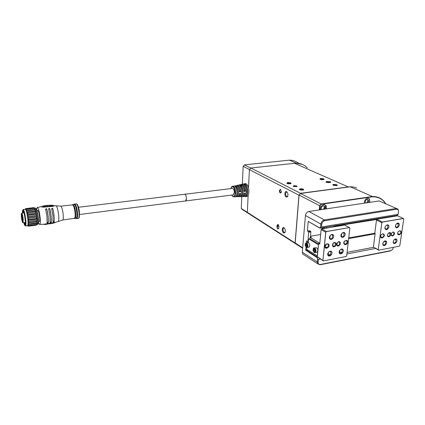 <?xml version="1.0" encoding="UTF-8"?>
<svg xmlns="http://www.w3.org/2000/svg" width="425" height="425" viewBox="0 0 425 425"><rect width="100%" height="100%" fill="white"/><g stroke="black" fill="none" stroke-linecap="round" stroke-linejoin="round"><path stroke-width="0.64" d="M302.403 164.411L296.108 163.195M330.507 181.762L326.804 181.544C325.885 181.703 325.741 181.953 326.373 182.293L329.184 182.617L330.815 182.272L330.507 181.762M330.533 182.41L327.866 181.836L326.283 182.251M293.383 186.479L297.064 186.554L296.809 186.044C294.222 185.47 293.08 185.613 293.383 186.479M296.783 186.708L296.501 186.405C295.024 185.969 293.978 185.991 293.362 186.474M320.11 179.318L320.121 179.323C321.714 179.812 323.027 179.844 324.057 179.419L323.723 178.872C320.859 178.272 319.653 178.42 320.11 179.318M323.696 179.589L323.351 179.302C321.874 178.877 320.785 178.877 320.083 179.308M336.998 185.576L333.997 184.939L333.253 185.252M336.547 185.667L337.365 185.406C337.354 184.7 336.164 184.37 333.784 184.423C332.748 184.604 332.594 184.896 333.328 185.289L336.547 185.667M299.524 189.693L299.646 189.752C301.314 190.251 302.674 190.262 303.726 189.789L303.423 189.183C300.448 188.519 299.147 188.684 299.524 189.693M303.36 189.975L303.03 189.646C301.41 189.157 300.247 189.173 299.535 189.699M287.008 183.425L287.119 183.472C288.745 183.951 290.073 183.961 291.098 183.494L290.822 182.952C287.975 182.32 286.705 182.479 287.008 183.425M290.737 183.68L290.44 183.393C288.602 182.904 287.475 182.962 287.072 183.579M285.164 232.156L284.059 232.443C282.747 230.775 282.636 229.293 283.725 228.002L284.506 228.193M280.872 189.672L280.261 189.481L279.671 190.655L280.452 192.727L281.223 192.456M281.387 191.691L280.388 189.29L279.363 190.618C279.517 192.567 280.07 193.29 281.031 192.78L281.387 191.691M278.088 224.395L276.983 225.516L276.914 226.536C277.079 228.48 277.631 229.218 278.572 228.751L278.954 226.753L278.088 224.395M278.258 224.57L277.812 224.501L277.217 226.578C277.275 227.981 277.679 228.692 278.428 228.724L278.747 228.432M283.629 232.948L284.867 232.73C285.669 230.86 285.382 229.192 284.006 227.72L283.746 227.598C281.956 226.913 281.849 231.96 283.629 232.948M286.232 197.088L287.459 196.802C288.347 194.793 288.07 193.072 286.631 191.627L286.466 191.558C284.559 190.788 284.341 196.217 286.232 197.088M287.263 192.217L286.402 191.972C285.207 193.375 285.297 194.905 286.673 196.578L287.778 196.222M298.69 163.349C296.039 161.256 292.947 160.193 289.42 160.156L244.375 164.879L250.755 168.098M296.294 163.168L289.42 160.156M326.331 208.877L326.113 205.551L323.823 204.584C321.406 205.365 320.259 207.092 320.392 209.764M369.824 202.353L369.548 198.895L367.641 198.188C365.388 198.927 364.278 200.595 364.321 203.177M248.157 195.144L247.318 212.319L248.561 213.541L296.448 244.29M307.307 167.886C303.933 164.369 299.678 162.839 294.552 163.29L250.835 168.008L249.411 169.649L248.513 187.908M366.493 202.852L367.545 202.034L367.822 199.777L367.019 199.293M322.92 209.387L324.031 208.537L324.259 206.199L323.313 205.673M367.545 202.034L368.316 202.39L368.013 202.624M365.303 203.028L365.325 200.605L367.104 199.229L368.597 200.122L368.316 202.39M368.597 200.122L367.822 199.777M324.031 208.537L324.764 208.914L324.44 209.158M321.518 209.599L321.231 209.44L321.454 207.092L323.335 205.657L324.987 206.571L324.764 208.914M324.987 206.571L324.259 206.199M368.077 198.162L369.086 198.81C369.787 199.782 369.835 200.993 369.229 202.443M324.424 204.563L325.662 205.45L325.752 208.962M385.634 203.681C382.601 199.043 378.239 196.754 372.539 196.812L372.417 196.515L321.13 203.958L319.664 205.673L320.004 205.812L321.337 204.255L321.13 203.958L300.512 193.46L350.253 186.809L372.417 196.515C377.278 196.43 381.225 198.114 384.258 201.577L385.831 203.766M320.004 205.812L319.621 209.881M372.539 196.812L321.337 204.255M249.475 169.58L243.169 166.276L244.375 164.879M242.33 209.509L241.257 208.457L247.355 212.357L248.428 213.43L242.33 209.509M302.674 247.865L295.2 242.909L299.035 195.213L300.512 193.46M299.115 195.091L319.664 205.673L319.265 209.934M302.642 248.274L296.384 244.253L295.248 243.1M249.454 169.517L250.686 168.093M243.169 166.276L242.362 184.126M241.793 196.648L241.257 208.457M249.411 169.649L298.94 195.181L295.099 242.972L296.406 244.301M295.099 242.972L247.318 212.319M294.552 163.29L348.234 186.931L300.555 193.301L298.94 195.181M300.555 193.301L250.835 168.008M348.234 186.931C351.31 186.532 354.142 186.899 356.729 188.02M304.337 255.027L302.621 253.906L302.308 252.2L305.442 215.491C305.819 213.323 306.956 211.995 308.869 211.496L379.121 200.956L396.483 208.468M305.442 215.491L320.848 224.076C321.257 221.839 322.437 220.453 324.392 219.927L308.869 211.496M305.973 247.185L305.703 250.24L317.098 257.561L317.539 258.703L317.231 261.949L302.308 252.2M308.603 231.737L307.387 231.014L309.458 230.669L310.68 231.391L308.603 231.737L307.976 241.363L307.732 241.575L306.526 240.826L306.345 242.935M320.524 227.465L321.497 226.987L321.767 224.203L320.848 224.076L320.524 227.465L319.913 228.007L308.231 221.372L307.387 231.014M391.839 250.081L390.187 250.973L320.014 264.791L317.533 263.697L317.231 261.949L318.123 262.087L318.378 259.425L317.539 258.703M398.05 214.662L398.507 211.475L398.05 214.662L396.769 215.464L319.967 228.188L308.231 221.372M379.121 200.956L397.997 209.132L398.507 211.475M396.541 209.254L396.201 208.494L324.392 219.927L324.721 220.74L396.541 209.254C397.933 209.201 398.576 210.03 398.469 211.74M321.767 224.203C322.102 222.339 323.09 221.186 324.721 220.74M305.703 250.24L306.043 249.842L317.22 257.008L317.098 257.561M307.195 249.634L306.043 249.842M308.789 232.215L310.866 231.864L310.372 237.357M308.359 241.294L307.976 241.363M393.348 247.472L393.348 247.472C392.976 249.151 392.084 250.208 390.671 250.644L320.445 264.462C318.888 264.594 318.112 263.808 318.123 262.087M321.497 226.987L398.092 214.365M375.461 248.46L346.922 253.943M320.45 259.027L318.378 259.425M341.732 252.354L339.538 252.774M330.533 254.479L328.116 254.942M310.866 231.864L310.68 231.391M307.732 241.575L308.343 241.469M343.841 235.923C342.959 236.831 342.157 236.98 341.424 236.374L341.711 233.596C342.598 232.688 343.4 232.539 344.128 233.15L343.841 235.923M332.366 237.942C331.473 238.855 330.655 239.009 329.901 238.398L330.167 235.593C331.064 234.68 331.888 234.526 332.637 235.142L332.366 237.942M344.739 232.948C346.492 234.696 343.023 238.829 341.413 236.906C339.644 235.168 343.14 231.003 344.739 232.948M333.243 234.94C335.049 236.698 331.543 240.874 329.885 238.94C328.058 237.192 331.596 232.98 333.243 234.94M327.489 243.791L328.759 244.168C329.55 245.873 328.982 247.18 327.053 248.083L326.522 248.184C324.062 248.742 324.509 244.226 326.958 243.886L327.489 243.791L327.218 244.008L328.445 244.55L328.042 246.845L326.331 247.685L326.522 248.184M346.253 240.407L347.48 240.784C348.218 242.468 347.65 243.753 345.78 244.646L345.265 244.736C343.049 243.759 343.209 242.351 345.743 240.502L346.253 240.407L345.977 240.63L347.119 241.102L346.731 243.429L345.068 244.248L345.265 244.736M339.277 244.795L339.533 242.287C338.863 241.745 338.13 241.883 337.322 242.707L337.073 245.214C337.742 245.756 338.475 245.618 339.277 244.795M340.011 242.133C341.583 243.658 338.502 247.329 337.062 245.645C335.479 244.131 338.582 240.433 340.011 242.133M334.597 242.51L335.851 242.882C336.621 244.582 336.053 245.884 334.146 246.782C331.718 247.334 332.185 242.845 334.597 242.51M335.368 243.042L334.326 242.728L333.147 243.467L332.743 245.767L333.949 246.288L335.123 245.554L335.368 243.042M342.019 252.392L342.3 249.677C341.578 249.087 340.776 249.247 339.899 250.15L339.623 252.87C340.345 253.449 341.142 253.289 342.019 252.392M342.895 249.486C344.638 251.164 341.206 255.26 339.612 253.412C337.848 251.738 341.312 247.61 342.895 249.486M330.645 254.554L330.91 251.812C330.167 251.223 329.348 251.382 328.461 252.296L328.201 255.037C328.945 255.622 329.763 255.462 330.645 254.554M331.505 251.621C333.301 253.311 329.827 257.449 328.185 255.584C326.368 253.906 329.869 249.735 331.505 251.621M324.923 246.155L325.805 245.501L326.384 244.194M343.735 242.691L345.004 240.879M336.812 243.679L337.514 242.505M332.626 244.471L333.381 243.222M310.436 236.64L311.35 237.187L310.107 237.405L319.658 243.18L318.607 243.366L319.738 244.051L321.125 229.59L325.725 232.209L322.926 260.429L317.332 256.727L318.607 243.366M348.675 238.579L375.121 233.846M320.657 234.488L310.473 236.231M347.108 252.349L373.58 247.302M321.72 228.894L326.32 231.508L349.424 227.598L344.67 225.075L321.72 228.894L321.125 229.59M310.107 237.405L309.979 238.792L308.816 238.93M349.871 228.108L346.699 255.834L349.871 228.108L349.424 227.598L326.379 231.588L325.816 232.247L322.926 260.429L323.393 260.918L346.136 256.498L323.393 260.918L317.395 256.891M346.71 255.823L346.136 256.498M325.816 232.247L326.379 231.588M323.021 260.424L323.462 260.876M346.163 256.472L346.699 255.834M349.86 228.161L349.44 227.683M326.958 243.886L326.687 244.104C325.242 244.71 324.705 245.719 325.088 247.137L326.331 247.685L324.976 246.867M326.687 244.104L327.218 244.008M345.743 240.502L345.461 240.72L345.977 240.63M345.461 240.72C344.016 241.342 343.501 242.356 343.91 243.764L345.068 244.248L343.798 243.525M308.72 247.308L308.986 247.26C310.123 245.947 309.995 244.455 308.603 242.781L306.297 242.946M306.845 245.113L306.914 245.443M306.17 246.272L306.77 246.25L306.94 245.31L306.505 244.396L305.904 244.423L305.734 245.358L306.17 246.272L306.786 246.16M306.914 245.464L306.77 245.172L305.734 245.358M307.1 242.803L307.317 242.319L308.072 242.595L308.279 242.213L308.534 239.328L308.943 238.972L318.097 244.556L318.415 245.374L317.236 255.94L306.892 249.438L306.68 247.594M318.548 243.998L309.979 238.792L308.943 238.972M316.737 252.349L317.013 252.301C318.182 250.968 318.049 249.448 316.614 247.743L314.245 247.913M314.803 250.123L314.882 250.468M314.548 251.425L314.946 250.745L314.702 249.666L314.059 249.273L313.666 249.953L313.905 251.032L314.548 251.425M314.882 250.851L313.905 251.032M314.936 250.755L314.712 249.762L313.666 249.953M334.996 226.684L333.604 225.925M334.634 225.755L335.777 226.376L334.634 225.755M383.759 241.687L385.762 241.607L385.358 244.163C384.529 245.028 383.791 245.172 383.143 244.603L382.861 243.291M394.209 239.684L396.084 239.636L395.691 242.202C394.868 243.058 394.14 243.201 393.513 242.638L393.231 241.469M383.159 245.119C381.592 243.488 384.907 239.519 386.309 241.347C387.855 242.983 384.567 246.925 383.159 245.119M393.539 243.143C392.015 241.522 395.293 237.591 396.652 239.408C398.156 241.033 394.905 244.938 393.539 243.143M398.969 234.871L397.88 234.504C397.269 232.879 397.827 231.646 399.558 230.807L400.026 230.722C401.976 231.689 401.779 233.043 399.436 234.786L397.853 234.101L397.598 233.049M381.958 237.995L380.821 237.628C380.173 235.981 380.736 234.733 382.511 233.877L382.994 233.792C385.023 234.765 384.837 236.135 382.436 237.91L380.811 237.219L380.566 235.939M387.488 234.77L387.738 235.955C388.322 236.481 388.997 236.348 389.752 235.562L390.108 233.203L388.275 233.309M387.754 236.358C386.373 234.882 389.321 231.354 390.559 233.001C391.924 234.483 388.997 237.989 387.754 236.358M392.652 236.029L391.542 235.663C390.92 234.032 391.478 232.794 393.231 231.949C395.213 232.916 395.022 234.276 392.652 236.029M391.271 234.127L391.489 235.216L392.445 235.567L393.523 234.876L393.874 232.507L392.928 232.162L392.084 232.608M385.045 227.279L385.316 228.655C385.969 229.245 386.718 229.107 387.558 228.236L387.908 225.558C387.329 225 386.638 225.075 385.831 225.787M385.337 229.16C383.764 227.465 387.106 223.465 388.519 225.356C390.076 227.056 386.755 231.035 385.337 229.16M395.494 225.601L395.771 226.817C396.408 227.407 397.136 227.269 397.97 226.408L398.342 223.762L396.376 223.895M395.803 227.317C394.267 225.633 397.577 221.669 398.942 223.55C400.456 225.239 397.173 229.176 395.803 227.317M377.039 219.417L382.415 222.009L403.368 218.455L397.524 215.799L336.244 225.978L377.039 219.417L376.481 220.076L381.852 222.673L378.234 249.719L373.394 247.09L375.174 233.452L374.765 233.245L348.755 237.883M336.552 226.148L336.526 226.429M374.765 233.245L376.481 220.076M373.394 247.09L378.638 250.192L378.234 249.719L381.852 222.673L382.468 222.084L381.937 222.711M394.188 215.889L394.931 216.235L394.188 215.889M335.686 226.573L336.244 225.978M399.298 246.181L378.638 250.192L399.298 246.181M403.745 219.002L403.368 218.455L403.745 219.002L399.835 245.544L399.325 246.149M403.383 218.54L382.468 222.084M378.324 249.709L378.702 250.155M399.436 234.786L399.229 234.324C400.647 233.644 401.12 232.624 400.642 231.269L399.723 230.94L400.026 230.722M399.558 230.807L399.256 231.025L399.723 230.94M397.609 233.527L399.229 234.324L397.726 233.899M382.511 233.877L382.994 233.792M382.436 237.91L382.234 237.437L380.641 236.953M380.534 236.566L382.234 237.437C383.663 236.773 384.147 235.753 383.685 234.377L382.697 234.01M397.736 232.56L398.321 231.577M380.593 235.833L381.453 234.441M395.856 216.081L395.112 215.741M326.575 228.087L326.66 227.077M322.788 227.72L323.537 228.214L323.792 227.55M323.659 227.896L322.888 228.023M186.421 198.613L185.619 200.956C187.021 200.589 186.368 194.629 184.886 194.283L184.514 194.283C185.608 194.384 186.246 195.829 186.421 198.613M233.091 194.889L234.361 192.573C234.228 189.885 233.543 188.503 232.294 188.429L184.769 194.257M244.077 184.583L244.301 184.726C248.019 187.855 246.075 197.864 244.471 196.504C247.504 196.414 246.383 184.923 244.077 184.583L245.305 184.307L245.214 184.593C248.386 187.143 248.025 197.221 244.821 196.345M234.722 196.828L235.301 196.812C237.416 196.998 237.857 188.7 235.296 186.692L236.311 186.251C237.671 187.722 238.345 189.927 238.335 192.87C238.186 195.07 237.602 196.371 236.582 196.77L235.418 196.775L235.801 196.573M239.222 196.69L239.854 196.669C242.022 197.147 242.776 187.999 239.812 185.704L240.821 185.273L240.731 185.566C242.123 187.117 242.808 189.391 242.787 192.392C242.548 195.202 241.724 196.562 240.311 196.472M239.307 193.566L240.63 193.439L239.403 193.657C239.148 195.527 238.005 196.972 237.58 196.738C238.473 196.419 239.052 195.362 239.307 193.566L240.417 193.572M241.283 196.573L242.117 196.6C243.105 196.249 243.738 195.091 244.019 193.12L245.119 193.125M240.933 184.577L242.664 184.503C244.285 185.693 245.204 187.988 245.406 191.383L244.109 191.489C244.046 187.861 242.808 185.55 240.391 184.556M236.523 185.576L238.17 185.47C239.652 186.57 240.492 188.684 240.699 191.824L239.376 191.946L239.472 191.686C239.275 189.136 238.595 187.292 237.426 186.15M234.366 186.028L235.397 185.81M236.311 186.251L236.22 186.548C237.469 187.999 238.09 190.092 238.069 192.833C237.857 195.447 237.102 196.706 235.801 196.61L235.721 196.626M243.121 184.083L242.574 184.073M238.728 185.077L237.347 185.252M243.27 184.11L244.364 183.876M240.019 184.817L238.712 185.072M245.406 191.383L244.157 190.597M236.677 185.619L238 185.688C239.381 186.697 240.194 188.673 240.433 191.606L239.488 191.702C239.142 188.222 238.138 186.177 236.481 185.566M242.149 185.374C243.334 186.687 244.014 188.642 244.184 191.25L244.109 191.489M244.03 193.136L244.115 193.221C243.653 195.319 243.015 196.44 242.208 196.573C243.185 196.116 243.796 194.969 244.03 193.136L244.019 193.12M235.296 186.692L236.22 186.532M240.433 191.606L239.44 191.016M240.672 186.883L240.731 185.566L239.849 185.746M236.162 187.967L236.22 186.548M245.156 185.821L245.214 184.593L244.343 184.774M34.712 208.165L35.333 209.169L26.037 210.285L26.228 208.877L25.234 209.238L25.76 208.579L25.181 209.275L23.327 209.498M35.806 208.324C36.731 208.919 37.559 211.995 38.287 217.536M38.292 217.558C38.664 221.377 38.558 223.523 37.979 223.996M36.693 210.566L37.968 210.476C39.052 211.198 40.348 221.053 39.413 221.462L39.243 221.489M38.314 221.606C38.925 223.747 39.445 224.682 39.881 224.416C40.423 223.709 40.502 221.388 40.125 217.446C39.275 211.007 38.324 207.682 37.267 207.474C36.943 207.777 36.778 208.803 36.778 210.556M42.867 207.198L41.512 206.322L42.149 207.087L42.867 207.198L53.417 206.348L53.869 205.966M54.129 215.709L52.875 208.765L52.105 208.213L51.664 208.771L52.96 215.879L53.003 221.898L53.518 222.105L54.177 221.611L54.129 215.709M51.186 216.123L49.858 208.84L49.093 208.335L48.652 208.919L49.996 216.282L50.054 222.498L50.575 222.727L51.239 222.28L51.186 216.123M48.2 216.516L46.846 209.095L46.086 208.633L45.645 209.249L46.994 216.67L47.069 222.918L47.6 223.178L48.269 222.769L48.2 216.516M74.178 218.264L74.529 218.264C75.129 217.696 75.305 215.847 75.055 212.718C74.407 207.618 73.53 205.015 72.431 204.903L60.918 206.125M46.846 209.095L46.893 209.557L46.128 209.063L45.693 209.392M50.092 222.254L51.191 221.829C51.653 219.852 50.91 212.564 49.906 209.302L49.135 208.765L48.694 209.079M53.045 221.648L54.129 221.143C54.416 217.765 54.012 213.796 52.923 209.238L52.148 208.643L51.712 208.93M75.172 218.227C75.735 217.563 75.9 215.714 75.655 212.675C75.623 221.287 75.05 217.281 74.922 218.524C75.554 217.924 75.735 215.99 75.475 212.723C74.975 208.388 74.2 205.679 73.158 204.584L72.818 204.51M75.889 218.291L76.282 218.307C76.92 217.722 77.111 215.799 76.851 212.542C76.181 207.241 75.262 204.537 74.104 204.43L73.275 204.675M73.307 204.707C74.338 205.562 75.119 208.213 75.655 212.659C75.145 208.314 74.37 205.679 73.339 204.738M76.946 218.285C77.536 217.579 77.706 215.656 77.456 212.505C76.93 207.99 76.123 205.243 75.039 204.244M74.949 204.159L76.038 203.782C77.286 203.904 78.258 206.762 78.97 212.357C79.236 215.794 79.029 217.823 78.354 218.455L77.881 218.418M55.468 222.328L43.818 224.251M47.085 223.045L47.579 222.976M50.049 222.567L50.548 222.472M53.003 221.94L53.492 221.823M47.106 222.679L48.222 222.317L48.269 222.769L48.216 222.328C48.684 220.357 47.908 212.861 46.893 209.557L46.84 209.084M54.129 221.143L54.177 221.606L54.129 221.143M51.191 221.829L51.239 222.28L51.191 221.829M42.845 206.959L53.391 206.109L53.863 205.891L53.199 205.381M55.048 222.45L44.683 224.458L43.605 224.267M55.075 222.689L55.526 222.333M49.454 205.482L48.87 205.785L48.45 205.408L49.438 205.333L48.45 205.408M50.57 205.493L50.049 205.562L50.591 205.721M50.745 205.482L49.449 205.232L49.837 205.758L49.47 205.461M43.727 205.992L43.685 206.327L42.755 206.178M43.44 206.109L43.084 206.12M46.623 205.764L45.608 205.541L46.623 205.764L45.99 206.067L45.693 205.796M47.802 205.891L46.628 205.78M47.504 205.626L47.781 205.657M47.919 205.647L48.243 205.434L47.993 205.684M51.962 205.684L52.727 205.445L51.653 205.413M46.527 205.716L46.431 205.456L47.356 205.636M44.046 206.072L44.88 205.96L44.072 206.306M51.648 205.349L51.606 205.657L50.75 205.572M45.693 205.785L44.63 205.652L45.693 205.785L45.576 206.104L44.891 206.045M43.435 205.881L42.697 205.971L43.462 206.098M48.163 205.328L47.414 205.365M52.371 205.163L51.584 205.317M51.568 205.158L51.94 205.45M47.233 205.403L46.431 205.456M44.88 205.96L44.099 205.721L43.897 206.093M51.345 205.217L50.607 205.217L51.367 205.413M44.662 224.219L44.838 224.586L45.65 224.368M53.731 223.019L54.469 222.843M47.547 224.145L46.893 224.23M48.684 223.986L49.433 223.869M46.235 224.496L45.773 224.352M52.498 223.316L53.449 223.083M49.656 223.832L50.352 223.709M52.403 223.417L51.653 223.465M51.303 223.534L50.357 223.757M48.578 205.312L49.295 205.344L48.588 205.397M50.187 205.28L49.624 205.238L50.187 205.28M44.051 205.886L44.407 205.838L44.051 205.886M45.539 205.785L44.954 205.748L45.539 205.785M45.273 205.668L44.811 205.652L45.273 205.668M26.44 209.275L34.515 208.308L35.333 209.169L35.928 210.991L37.262 219.151L37.278 223.454L36.587 224.857L36.709 224.464L28.661 225.516L28.002 224.66L28.772 224.586L28.799 223.826L28.066 222.833L28.778 222.381L28.725 221.34L27.933 220.336L28.576 219.555L28.443 218.365L27.614 217.483L28.183 216.452L27.986 215.262L27.152 214.63L27.652 213.467L27.418 212.426L26.605 212.128L27.046 210.975L26.807 210.205L26.037 210.285L25.516 209.328L25.92 208.569L33.958 207.613L25.904 208.569M33.958 207.613L34.786 208.223L34.287 207.915L26.228 208.877M34.515 208.308L34.287 207.915M36.863 224.543L36.343 225.154L28.332 226.206L27.747 225.606L28.555 225.909L28.661 225.516M28.772 224.586L37.278 223.454L36.709 224.464M28.778 222.381L36.874 221.34L37.373 221.632L36.879 222.78L28.799 223.826M36.842 223.539L36.879 222.78M28.576 219.555L36.688 218.524L37.262 219.151L36.832 220.304L28.725 221.34M36.874 221.34L36.832 220.304M28.183 216.452L36.306 215.443L36.959 216.314L36.561 217.34L28.443 218.365M36.688 218.524L36.561 217.34M27.652 213.467L35.764 212.473L36.492 213.477L36.109 214.258L27.986 215.262M36.306 215.443L36.109 214.258M27.046 210.975L35.142 209.998L35.928 210.991L35.53 211.438L27.418 212.426M35.764 212.473L35.53 211.438M35.333 209.169L26.807 210.205M35.142 209.998L34.898 209.233M35.928 210.991L26.605 212.128L26.037 210.285M36.492 213.477L27.152 214.63L26.605 212.128M36.959 216.314L27.614 217.483L27.152 214.63M37.262 219.151L27.933 220.336L27.614 217.483M37.373 221.632L28.066 222.833L27.933 220.336M28.555 225.909L36.587 224.857M27.482 225.686L28.332 226.206M27.476 225.686L28.002 224.66L28.066 222.833M23.991 222.679L24.995 224.666C26.068 224.565 24.427 211.9 23.21 210.965L22.897 210.97L22.647 213.047M24.427 222.62L25.203 224.267M23.38 211.209L23.078 212.994M21.521 213.509L21.314 213.759C21.76 213.063 22.281 214.752 22.865 218.827C23.147 221.016 23.072 222.254 22.652 222.541C22.031 221.053 21.622 219.279 21.42 217.207L21.255 214.901L21.569 215.193M23.375 211.214L23.2 212.92L23.471 211.379M23.423 211.289L23.2 212.92M24.549 222.604L25.224 224.182M23.603 211.698L23.449 212.946M25.075 224.166L24.528 222.61M21.324 213.796L21.42 214.195C21.643 215.634 21.622 216.017 21.356 215.347L21.462 214.646M21.569 213.833L21.813 215.703L21.569 213.833M21.457 215.868L21.702 217.733L21.42 215.863M22.36 220.23L22.605 222.094L22.36 220.23M22.031 217.079L22.275 218.955L22.031 217.079M22.047 214.859L22.297 216.739L22.047 214.859M22.52 217.425L22.764 219.305L22.52 217.425M22.652 219.752L22.897 221.627L22.652 219.752M21.845 218.546L22.089 220.41L21.845 218.546M327.792 182.617L327.702 181.433M276.983 225.516L278.747 225.33M276.914 226.536L278.954 226.302M326.804 181.544L326.915 182.468M320.014 264.791L320.445 264.462M390.187 250.973L390.671 250.644M327.053 248.083L326.857 247.589L324.907 246.41M345.78 244.646L345.578 244.157L343.713 243.089M308.986 247.26L306.197 247.377L305.113 244.938C305.373 243.387 305.681 242.739 306.032 242.988L306.786 243.1C308.178 244.779 308.306 246.272 307.174 247.584L306.675 247.594M306.505 243.435C307.902 245.65 307.79 246.914 306.17 247.228C304.778 245.023 304.89 243.759 306.505 243.435M318.5 244.481L318.097 244.556M307.87 242.569L308.178 242.516M307.514 242.346L308.279 242.213M317.013 252.301L314.149 252.423L313.066 250.357C313.204 248.524 313.501 247.727 313.969 247.961L314.771 248.078C316.205 249.783 316.343 251.308 315.175 252.641L314.649 252.652M314.484 248.418C315.934 250.697 315.812 251.982 314.123 252.275C312.683 250.012 312.8 248.726 314.484 248.418M324.875 227.375L324.79 228.384M324.434 227.444L324.302 228.464M322.596 228.751L322.129 227.827M243.684 196.547L244.375 196.525C247.217 196.053 246.983 186.74 244.051 184.577M245.305 184.307C248.306 186.495 248.545 196.005 245.634 196.488L244.731 196.456M233.213 196.759L235.301 196.812C237.66 196.403 237.469 188.503 235.041 186.527M240.63 193.439C240.364 195.288 239.774 196.371 238.855 196.701L239.854 196.669C242.452 196.228 242.239 187.622 239.562 185.55M240.821 185.273C242.324 186.841 243.068 189.226 243.047 192.429C242.882 194.799 242.239 196.196 241.124 196.626L240.322 196.61M231.556 195.086L232.709 196.488L234.09 196.849C236.582 196.414 236.056 187.76 233.442 186.49L232.316 186.363C231.976 186.208 231.455 186.963 230.754 188.62M236.768 196.701L235.827 196.738M238.855 196.701L237.915 196.61L238.855 196.701M245.331 192.998C245.044 195.011 244.396 196.201 243.382 196.557L244.465 196.504M245.841 196.414L246.782 196.451C249.964 195.925 249.358 185.305 246.038 183.781L243.966 183.781M244.093 191.505C243.886 188.179 242.994 185.938 241.411 184.774L239.562 184.758M239.376 191.946C239.169 188.881 238.345 186.814 236.906 185.741L235.126 185.741M234.239 186.06L232.693 186.283M241.102 184.625L242.494 184.721C244.019 185.821 244.901 187.972 245.14 191.17L244.205 191.261M230.833 188.61C231.567 186.92 232.294 186.394 233.012 187.027C234.085 187.425 234.781 189.423 235.094 193.019C234.51 196.058 233.697 197.131 232.645 196.233L231.636 195.075M232.294 195.957L233.038 196.663M243.243 184.121L241.772 184.269M242.808 184.477L243.116 184.232M238.616 195.835L239.381 193.641M240.343 193.577C239.966 195.697 239.195 196.685 238.042 196.536M245.044 193.136C244.646 195.426 243.822 196.515 242.569 196.408M240.943 195.712C242.377 192.275 242.006 188.966 239.833 185.799M236.279 195.952C237.602 192.822 237.283 189.768 235.312 186.777M243.371 195.431L244.093 193.2M245.698 195.293C247.079 191.617 246.659 188.163 244.433 184.933M22.467 213.068C22.366 209.892 22.753 209.212 23.635 211.023L25.261 219.183C24.305 212.999 23.54 209.86 22.961 209.769L23.428 209.578C24.289 210.901 25.043 214.11 25.691 219.199C26.084 223.024 26.063 225.271 25.617 225.93L25.357 225.686C25.218 225.42 25.861 225.787 25.261 219.188C25.914 223.056 25.399 229.25 23.816 222.7M34.68 208.138L35.631 208.123C36.577 209.419 37.363 212.596 37.99 217.648C38.356 221.446 38.287 223.678 37.777 224.342L37.533 224.373M58.018 221.6L58.204 221.542C58.815 220.883 58.963 218.705 58.639 215.013C57.858 208.994 56.892 205.907 55.744 205.753L53.709 205.679M62.56 220.07L62.73 220.017C63.293 219.428 63.437 217.51 63.16 214.258C62.475 208.962 61.609 206.247 60.557 206.109L56.148 205.774M72.293 204.94C73.429 203.607 75.023 210.433 75.076 212.728M72.76 204.515L73.042 204.595C74.088 205.689 74.858 208.404 75.363 212.739C75.623 216.006 75.438 217.94 74.811 218.54L74.348 218.482M72.255 204.946L72.617 204.568C73.769 204.691 74.683 207.416 75.363 212.739C75.623 216.006 75.438 217.94 74.811 218.54L74.056 218.264M73.923 204.483C75.113 202.911 76.835 210.136 76.877 212.564C77.286 216.118 76.914 218.025 75.756 218.285M74.439 204.011L74.736 204.101C75.836 205.232 76.643 208.059 77.164 212.569C77.43 215.974 77.233 217.982 76.574 218.609L76.086 218.551M73.982 204.468L74.285 204.069C75.501 204.197 76.463 207.028 77.164 212.569C77.43 215.974 77.233 217.982 76.574 218.609L75.74 218.285M74.497 204.011L74.853 204.085C75.948 205.222 76.755 208.043 77.281 212.558C77.547 215.958 77.35 217.972 76.686 218.593L76.973 218.333C76.797 218.514 77.817 218.264 77.456 212.505C77.159 209.318 76.362 205.44 75.002 204.207M52.875 208.765L52.923 209.238L52.87 208.76M23.125 222.79C22.69 221.94 23.226 224.782 22.87 218.827L21.84 213.201C22.339 213.993 22.775 215.868 23.152 218.838L23.125 222.79L25.335 222.503M21.5 215.762L21.468 215.225M285.095 232.257L284.867 232.73M287.693 196.339L287.459 196.802M325.497 205.238L326.113 205.551M368.879 198.592L369.548 198.895M286.992 191.898L286.402 191.972M286.87 191.978L286.466 191.558M284.155 227.997L283.746 227.598M317.533 263.697L302.621 253.906M327.505 243.987L328.445 244.55M346.237 240.608L347.119 241.102M343.251 232.773L344.266 233.33M331.744 234.765L332.802 235.365M338.762 241.952L339.671 242.478M334.597 242.707L335.522 243.243M341.498 249.321L342.454 249.884M330.098 251.457L331.096 252.062M307.387 242.308L308.284 242.149M384.944 241.182L385.762 241.607M395.298 239.243L396.084 239.636M389.353 232.826L390.108 233.203M393.136 232.146L393.874 232.507M387.079 225.181L387.94 225.595M397.524 223.375L398.342 223.762M399.925 230.918L400.642 231.269M382.914 233.989L383.685 234.377M322.517 228.762L322.081 227.837M79.523 214.508L233.378 194.852M240.274 196.584L242.208 196.573M244.688 196.435L246.782 196.451M246.139 183.77L245.469 183.563M246.42 183.929L248.556 187.064M241.129 184.636C242.957 185.656 243.982 187.866 244.205 191.266M41.666 206.571L37.469 207.427M76.282 218.307L75.198 218.269M78.343 218.461L76.962 218.349M78.354 218.455C78.965 217.308 79.385 220.081 79.411 212.234M78.54 207.273L184.514 194.283M76.782 204.064C77.424 203.655 79.268 208.393 79.406 212.192M74.285 204.069L73.892 204.494M74.529 218.264L62.73 220.017L58.204 221.542C52.333 223.364 46.229 224.326 39.881 224.416M38.223 221.616L39.413 221.462M37.304 223.237C38.123 224.193 38.282 224.559 37.777 224.342L36.943 224.448M27.699 225.659L25.617 225.93M23.317 211.273L22.897 210.97M21.776 213.153L23.991 212.883"/></g></svg>
